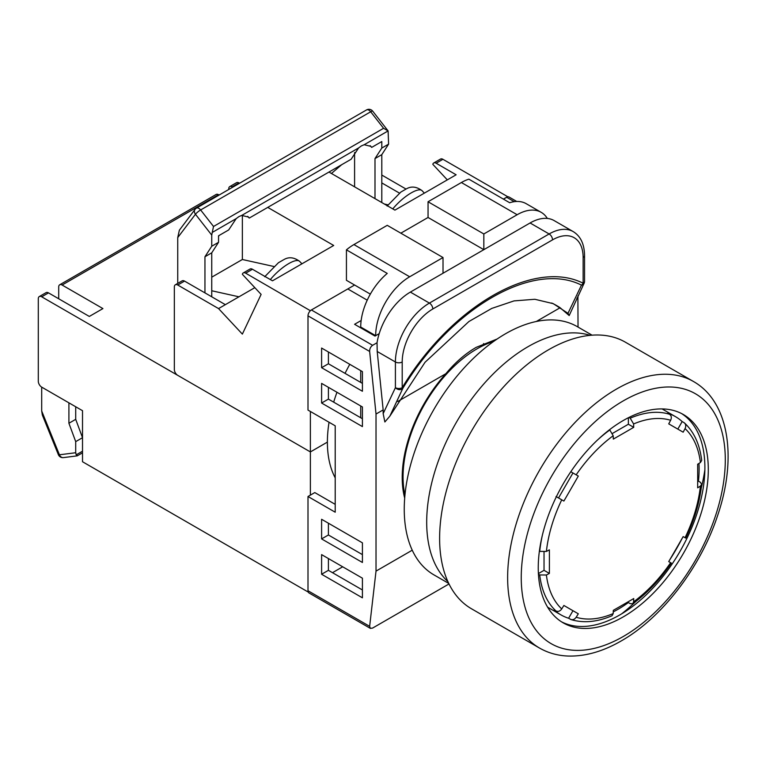 <?xml version="1.0" encoding="UTF-8"?>
<svg xmlns="http://www.w3.org/2000/svg" width="766" height="766" viewBox="0 0 766 766"><rect width="100%" height="100%" fill="white"/><g stroke="black" fill="none" stroke-linecap="round" stroke-linejoin="round"><path stroke-width="1.15" d="M493.668 341.425A104.616 60.399 120 0 0 477.026 348.836A104.616 60.399 120 0 0 404.955 495.075M621.676 613.834A146.699 84.7 120 0 0 635.703 601.559M669.752 559.841A146.699 84.7 120 0 0 682.152 538.364M701.263 488.019A146.699 84.7 120 0 0 704.873 469.73M349.784 364.319A115.436 66.642 120 0 0 345.045 373.368M336.963 392.269A115.436 66.642 120 0 0 333.689 402.16M329.045 422.248A115.436 66.642 120 0 0 335.211 477.85M404.687 498.092A105.813 61.088 120 0 1 445.86 373.703C455.195 362.462 465.307 353.681 476.174 347.362L497.115 339.022M307.999 315.851A4.807 2.777 -60 0 1 311.398 309.962L372.621 345.303C370.591 346.749 369.605 348.798 369.643 351.441L307.999 315.851L307.999 410.097L335.211 425.81L335.211 512.205L307.999 496.502L307.999 590.749L369.643 626.339L376.02 571.11L412.242 550.199M311.398 309.962L347.793 288.945L367.23 300.167M507.638 196.843L503.406 199.103L506.613 197.255A4.807 2.777 -60 0 1 509.026 197.015L516.724 201.458M369.643 626.339L370.342 628.369L308.995 592.951A4.807 2.777 -60 0 1 307.999 590.749M335.211 504.354L314.797 492.576L307.999 496.502M332.482 572.69L342.689 566.792M445.86 373.703L397.745 401.48M536.296 321.49L560.128 307.731L569.186 315.563L567.989 313.323L553.291 303.671L534.869 299.276L514.043 300.894L491.772 308.411L468.926 321.509L425.053 362.261L389.837 416.177L384.867 421.97L383.163 413.63L383.163 409.906L376.02 414.033L369.643 351.441M376.02 571.11L376.02 414.033M578.033 327.072L577.89 295.954M576.903 298.051L578.033 297.39M372.621 345.303L377.044 342.747A48.095 27.768 -60 0 1 410.365 292.095L530.082 222.973A48.095 27.768 -60 0 1 554.134 220.589L573.179 231.591A48.095 27.768 -60 0 0 549.126 233.965L530.082 222.973M383.163 413.63L395.409 387.682L395.409 361.992L377.207 351.489L383.163 409.906M377.207 351.489L377.044 342.747M379.199 333.65L374.995 336.073L354.591 324.296L361.15 320.504M370.342 628.369L372.621 628.063L449 583.96M321.605 554.622L321.605 574.261L362.414 597.815L362.414 578.186L321.605 554.622M321.605 519.281L321.605 538.91L362.414 562.474L362.414 542.835L321.605 519.281M321.605 383.393L321.605 403.031L362.414 426.595L362.414 406.957L321.605 383.393M362.414 371.615L321.605 348.051L321.605 367.69L362.414 391.254L362.414 371.615M567.989 313.323L581.471 285.134C533.117 260.641 451.346 307.846 402.887 388.238A4.807 3.677 26.8 0 1 395.409 387.682A4.807 2.777 -0 0 0 402.207 387.682C451.289 306.276 534.055 258.496 583.137 283.228L583.137 257.529A43.289 24.991 120 0 0 552.535 239.863L432.819 308.976A43.289 24.991 120 0 0 402.207 361.992L402.207 387.682L402.887 388.238L389.837 416.177M560.128 307.731A159.596 102.864 113.4 0 0 551.692 303.01M581.471 285.134A4.807 3.677 26.8 0 0 584.027 283.43L584.027 283.43A4.807 4.807 0 0 0 584.544 281.266A4.807 2.777 180 0 1 583.137 283.228A4.807 3.926 -65.4 0 1 581.471 285.134M328.403 558.548L328.403 570.325L362.414 589.964M328.403 523.207L328.403 534.984L362.414 554.622M328.403 387.328L328.403 399.105L362.414 418.743M328.403 351.977L328.403 363.764L362.414 383.393M328.403 363.764L321.605 367.69M328.403 399.105L321.605 403.031M328.403 534.984L321.605 538.91M328.403 570.325L321.605 574.261M400.848 233.18L428.05 217.477L428.05 201.764L461.381 182.528A48.095 27.768 -60 0 1 468.869 179.167L509.677 202.731A48.095 27.768 -60 0 1 526.242 203.708L541.208 212.345A48.095 27.768 120 0 0 517.155 214.729L461.381 182.528M428.05 201.764L483.834 233.965L517.155 214.729M360.719 417.757L360.719 405.98M360.719 382.416L360.719 370.629M360.719 327.829L360.719 327.044A48.095 27.768 -60 0 1 387.242 273.414L346.433 249.85A48.095 27.768 -60 0 1 353.911 244.574L387.242 225.328L443.016 257.529L443.016 273.242M353.911 244.574L409.686 276.775L443.016 257.529M428.05 217.477L483.834 249.678L483.834 233.965M409.686 276.775A48.095 27.768 120 0 0 375.675 335.68L360.719 327.044M547.326 218.444A48.095 27.768 120 0 0 541.208 212.345M346.433 249.85L346.433 280.308L370.342 294.115M310.383 310.728L245.666 273.184A4.807 2.777 -120 0 0 243.262 272.945A4.807 2.777 -120 0 0 242.362 274.295L261.12 294.403L242.362 334.11L218.549 308.583L177.741 285.019A4.807 2.777 -120 0 0 175.337 284.789A4.807 2.777 -120 0 0 174.342 286.991L174.342 369.461A4.807 2.777 -120 0 0 177.741 375.35L310.383 451.93L327.388 442.106L310.383 451.93L310.383 411.476M211.751 277.168L242.362 259.502L242.362 215.275M211.751 290.764L238.963 296.806L218.549 308.583M254.819 287.652L238.963 296.806M273.701 266.453L242.362 259.502M328.968 172.053L394.921 210.123L456.134 174.782L436.122 163.225A4.807 2.777 -120 0 0 433.719 162.995A4.807 2.777 -120 0 0 432.819 164.336L447.315 179.876M267.746 207.394L333.698 245.474L272.485 280.816L252.474 269.259L245.666 273.184M310.383 310.546L354.591 285.019M507.638 196.661L442.93 159.299L436.122 163.225M433.719 162.995L440.517 159.06A4.807 2.777 60 0 1 442.93 159.299M406.037 189.058L381.803 175.06M381.803 182.921L399.421 193.089M384.35 204.024L387.95 204.828M175.337 284.789L182.136 280.854A4.807 2.777 60 0 1 184.539 281.093L225.357 304.657M243.262 272.945L250.061 269.019A4.807 2.777 60 0 1 252.474 269.259M387.136 206.054L400.848 192.065L405.884 189.164M283.449 259.846L278.412 262.748L264.701 276.746M374.995 198.624L374.995 158.572L381.803 148.058L381.803 141.547L371.673 147.398L370.868 146.354L364.166 144.736L361.38 145.904L358.622 147.934L351.115 159.261L249.237 218.08L248.433 217.037L241.73 215.418L238.935 216.587L236.187 218.626L228.68 229.953L218.549 235.794L218.549 242.305L211.751 246.231L211.751 235.124L195.464 214.25A4.807 3.82 -142.8 0 1 195.033 209.386L195.033 209.386A4.807 4.807 0 0 1 196.46 208.122L366.502 109.95A4.807 2.777 -120 0 1 368.915 110.189A4.807 2.777 -120 0 1 370.687 111.779A4.807 0.929 -38 0 1 372.707 111.156A4.807 4.807 0 0 0 366.502 109.95M381.803 148.058L388.601 144.132L388.103 130.919L383.575 128.295L370.687 111.779L200.635 209.961A4.807 0.929 -38 0 0 195.464 214.25L177.741 237.584L177.741 283.401M177.741 237.584L179.368 230.202L195.033 209.386M219.172 235.44L218.549 236.378M354.591 152.53L354.591 186.847M341.607 164.757L331.439 173.48M364.166 144.736L388.103 130.919L372.707 111.156M236.187 218.626L212.249 232.443L213.523 226.477L383.575 128.295M249.237 218.08L247.677 216.347M371.673 147.398L370.112 145.664M381.803 202.55L381.803 154.646L388.601 144.132M374.995 158.572L381.803 154.646M212.249 232.443L211.751 235.124M211.751 296.806L211.751 252.818L218.549 242.305M204.953 292.88L204.953 256.744L211.751 252.818M204.953 256.744L211.751 246.231M623.275 616.869A120.243 69.419 120 0 0 701.828 510.903A120.243 69.419 120 0 0 683.396 414.55A120.243 69.419 120 0 0 623.275 420.505A120.243 69.419 120 0 0 544.722 526.472A120.243 69.419 120 0 0 563.154 622.825A120.243 69.419 120 0 0 623.275 616.869M681.663 413.611A120.243 69.419 -60 0 1 697.95 510.491A120.243 69.419 -60 0 1 619.866 614.897A120.243 69.419 -60 0 1 561.478 621.8M539.513 648.055L471.492 608.779A153.909 88.866 -60 0 1 447.899 485.452A153.909 88.866 -60 0 1 548.446 349.823A153.909 88.866 -60 0 1 625.401 342.201L693.422 381.468A153.909 88.866 -60 0 0 616.467 389.09A153.909 88.866 -60 0 0 515.92 524.72A153.909 88.866 -60 0 0 539.513 648.055C548.178 653.005 557.763 655.677 568.248 656.05C585.377 656.491 603.053 651.445 621.283 640.903C662.178 617.722 700.823 567.06 717.752 515.145C737.265 457.896 729.194 401.71 693.422 381.468M448.742 583.424L433.929 574.873A143.328 82.757 -60 0 1 411.964 460.021A143.328 82.757 -60 0 1 505.598 333.717A143.328 82.757 -60 0 1 577.258 326.622L592.07 335.173M447.89 581.605A143.328 82.757 -60 0 1 437.051 464.694A143.328 82.757 -60 0 1 528.042 346.682A143.328 82.757 -60 0 1 590.069 335.345M613.26 611.871A114.469 66.087 120 0 0 618.172 609.209A114.469 66.087 120 0 0 628.369 602.574L630.207 603.637L632.745 603.771L633.606 601.798A2725.591 1573.632 -120 0 0 633.721 598.552A2723.609 1572.464 180 0 1 613.317 610.33A2725.591 1573.632 60 0 1 613.202 613.576L612.024 615.73C597.202 622.078 583.548 623.361 571.082 619.589L568.602 618.248A114.469 66.087 120 0 1 560.932 614.878A114.469 66.087 120 0 1 554.172 609.918L556.011 610.981A114.469 66.087 -60 0 1 539.714 574.94L546.397 575.007A2725.591 1573.603 0 0 0 549.375 573.418A2723.609 1572.483 -120 0 0 549.404 561.65A2723.609 1572.483 -120 0 0 549.375 549.854A2725.591 1573.603 180 0 1 546.397 551.443L539.714 551.376A114.469 66.087 -60 0 1 542.357 535.243M597.154 440.335A114.469 66.087 -60 0 1 609.803 429.975L613.202 435.739A2725.591 1573.632 60 0 1 613.317 439.11A2723.609 1572.464 0 0 0 633.721 427.323A2725.591 1573.632 -120 0 0 633.606 423.952L630.207 418.188A114.469 66.087 -60 0 1 669.57 414.291C671.447 415.679 671.801 417.681 670.643 420.285A2725.591 2225.431 120 0 1 668.728 423.857L683.157 432.187A2725.591 2225.431 -60 0 0 685.072 428.615C686.231 426.011 685.876 424.019 684 422.621L684.555 423.033C694.063 431.947 699.77 444.414 701.694 460.423L700.411 462.52A2725.591 1573.603 180 0 1 697.663 464.244A2723.609 1572.483 60 0 1 697.682 476.04A2723.609 1572.483 60 0 1 697.663 487.808A2725.591 1573.603 0 0 0 700.411 486.084L701.694 484.351L700.306 482.226L698.468 481.163A114.469 66.087 120 0 0 698.965 463.43M556.011 496.512L563.881 501.06A2723.609 2223.813 -60 0 0 578.311 476.059L572.049 472.45M539.714 574.94L538.431 574.203M570.44 619.311C572.585 620.24 574.49 619.55 576.166 617.243A2725.591 2225.431 -60 0 0 578.311 613.796L563.881 605.466A2725.591 2225.431 120 0 1 561.737 608.913C560.07 611.22 558.155 611.91 556.011 610.981M701.694 484.351C699.779 501.998 694.465 519.913 685.752 538.096L683.157 536.602A2723.609 2223.813 120 0 1 668.728 561.593L671.322 563.087C659.928 579.728 647.069 593.286 632.745 603.771M628.934 417.451L630.207 418.188M669.57 414.291L667.732 413.228A114.469 66.087 120 0 1 675.401 416.608L662.102 408.929M677.814 429.104L682.161 421.559A114.469 66.087 120 0 0 675.401 416.608M682.161 421.559L684 422.621M684 537.09L683.157 536.602M628.369 602.574L628.369 601.664M568.602 618.248L572.958 610.713L563.881 605.466M572.958 610.713L578.311 613.796M697.682 481.613L698.468 481.163M612.618 433.336L628.369 424.24L628.369 417.738M628.369 424.24L633.721 427.323M556.365 496.722L558.529 497.967L572.958 472.976L570.794 471.732M558.529 497.967L563.881 501.06M572.958 472.976L578.311 476.059M538.402 573.581L544.032 570.325L544.032 552.133M544.032 570.325L549.375 573.418M68.911 402.839L68.911 423.263L75.71 441.628L75.71 452.735L59.422 454.793A4.807 3.82 82.8 0 0 63.425 457.608L77.232 455.856L82.517 452.83M58.36 454.64A4.807 0.929 158 0 0 59.422 454.793L41.699 411.007L42.35 415.067L58.36 454.64A4.807 4.807 0 0 0 63.425 457.608M41.699 411.007L41.699 387.127A4.807 2.777 60 0 1 38.3 381.238L38.3 298.769A4.807 2.777 60 0 1 39.296 296.566A4.807 2.777 60 0 1 41.699 296.806L310.383 451.93L310.383 495.123M82.517 451.203L76.207 454.841L77.481 455.579M75.71 441.628L82.517 437.702L75.71 419.337L68.911 423.263M76.207 454.841L75.71 452.735M75.71 406.765L75.71 419.337M41.699 296.806L48.507 292.88L89.316 316.444L102.922 308.583L62.103 285.029A4.807 2.777 60 0 0 59.7 284.789A4.807 2.777 60 0 0 58.704 286.991L58.704 298.769M232.73 187.182L232.155 186.847L238.963 182.921L239.538 183.256M62.103 285.029L218.549 194.698L219.133 195.033M232.155 186.847A4.807 2.777 60 0 0 229.752 186.607A4.807 2.777 60 0 0 228.756 188.809L228.756 189.48M308.238 592.07L82.517 461.745L82.517 410.691L41.699 387.127M238.963 182.921A4.807 2.777 -120 0 0 236.55 182.681L229.752 186.607M48.507 292.88A4.807 2.777 -120 0 0 46.094 292.641L39.296 296.566M218.549 194.698A4.807 2.777 -120 0 0 216.146 194.459L59.7 284.789M514.273 201.678L506.613 197.255M410.365 292.095L429.41 303.087L549.126 233.965A4.807 2.777 -120 0 1 552.535 239.863M402.207 361.992A4.807 2.777 180 0 1 395.409 361.992A48.095 27.768 -60 0 1 429.41 303.087A4.807 2.777 -120 0 1 432.819 308.976M583.137 257.529A4.807 2.777 0 0 0 584.544 255.566C584.391 244.124 580.609 236.139 573.179 231.591M184.539 281.093L177.741 285.019M406.487 188.809C411.409 186.004 416.608 186.626 422.076 190.686A24.052 7.296 137 0 0 411.189 192.908A24.052 7.296 137 0 0 392.786 208.898M270.35 279.58A24.052 7.296 -43 0 1 288.753 263.59A24.052 7.296 -43 0 1 299.64 261.369C294.173 257.319 288.974 256.696 284.052 259.502M213.523 226.477L200.635 209.961A4.807 2.777 -120 0 0 198.863 208.362A4.807 2.777 -120 0 0 196.46 208.122M358.622 147.934L241.73 215.418M623.275 400.877A144.295 83.312 120 0 0 521.244 577.593A144.295 83.312 120 0 0 623.275 636.498A144.295 83.312 120 0 0 725.297 459.782A144.295 83.312 120 0 0 623.275 400.877M700.411 462.52A109.854 63.425 120 0 0 685.072 428.615M670.643 420.285A109.854 63.425 120 0 0 633.606 423.952M613.202 435.739A109.854 63.425 120 0 0 576.166 474.834M561.737 499.825A109.854 63.425 120 0 0 546.397 551.443M546.397 575.007A109.854 63.425 120 0 0 561.737 608.913M685.072 537.703A109.854 63.425 120 0 0 700.411 486.084M576.166 617.243A109.854 63.425 120 0 0 613.202 613.576M633.606 601.798A109.854 63.425 120 0 0 670.643 562.694M402.562 485.673L403.519 486.228M483.518 343.589L485.28 344.604M569.195 315.544L584.027 283.43M584.544 281.266L584.544 255.566M422.076 190.686L424.354 193.128M299.64 261.369L301.919 263.82M560.932 614.878L547.633 607.199"/></g></svg>
